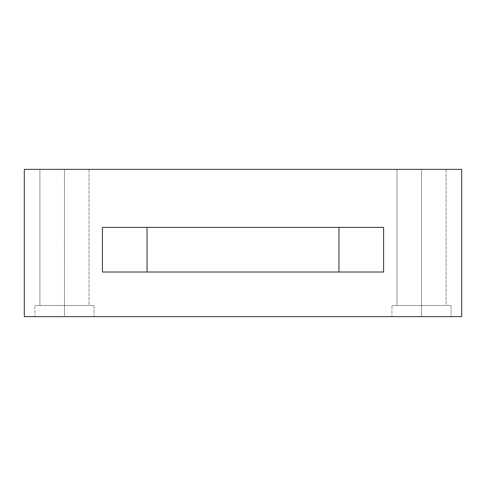<?xml version="1.0" encoding="UTF-8"?>
<svg xmlns="http://www.w3.org/2000/svg" width="486" height="486" viewBox="0 0 486 486"><rect width="100%" height="100%" fill="white"/><g stroke="black" fill="none" stroke-linecap="round" stroke-linejoin="round"><path stroke-width="0.36" stroke-dasharray="2.43 1.82" d="M147.039 272.014L383.594 272.014L102.406 272.014L147.039 272.014L147.039 227.381L338.961 227.381L102.406 227.381L383.594 227.381L147.039 227.381L338.961 227.381L338.961 272.014L147.039 272.014L338.961 272.014L338.961 227.381L383.594 227.381L383.594 272.014L102.406 272.014L147.039 272.014L102.406 272.014L102.406 227.381L147.039 227.381L147.039 272.014M64.468 305.487L89.017 305.487L89.017 169.359L39.919 169.359L85.73 169.359L64.468 169.359L64.468 305.487L85.73 305.487L43.211 305.487L64.468 305.487L64.468 169.359L64.468 305.487L90.074 305.487C95.292 305.487 95.292 305.487 90.074 305.487L38.862 305.487C33.649 305.487 33.649 305.487 38.862 305.487L85.73 305.487L38.862 305.487C33.649 305.487 33.649 305.487 38.862 305.487L90.074 305.487C95.292 305.487 95.292 305.487 90.074 305.487L64.468 305.487L64.468 316.641L94.041 316.641L94.041 305.487L64.468 305.487L89.017 305.487L89.017 169.359L43.211 169.359L85.73 169.359L43.211 169.359L64.468 169.359L64.468 305.487L85.73 305.487L43.211 305.487L90.074 305.487C95.292 305.487 95.292 305.487 90.074 305.487L38.862 305.487C33.649 305.487 33.649 305.487 38.862 305.487L85.73 305.487L38.862 305.487C33.649 305.487 33.649 305.487 38.862 305.487L90.074 305.487C95.292 305.487 95.292 305.487 90.074 305.487L64.468 305.487L64.468 316.641L90.074 316.641C95.292 316.641 95.292 316.641 90.074 316.641L38.862 316.641C33.649 316.641 33.649 316.641 38.862 316.641L64.468 316.641L64.468 305.487L39.919 305.487L64.468 305.487L64.468 316.641L94.041 316.641L94.041 305.487L64.468 305.487M34.901 316.641L90.074 316.641C95.292 316.641 95.292 316.641 90.074 316.641L38.862 316.641C33.649 316.641 33.649 316.641 38.862 316.641L64.468 316.641L38.862 316.641C33.649 316.641 33.649 316.641 38.862 316.641L90.074 316.641C95.292 316.641 95.292 316.641 90.074 316.641L38.862 316.641C33.649 316.641 33.649 316.641 38.862 316.641L90.074 316.641C95.292 316.641 95.292 316.641 90.074 316.641L34.901 316.641L34.901 305.487L34.901 316.641M421.532 305.487L446.081 305.487L446.081 169.359L396.983 169.359L421.532 169.359L421.532 305.487L442.789 305.487L400.27 305.487L421.532 305.487L421.532 169.359L400.27 169.359L442.789 169.359L421.532 169.359L421.532 305.487L447.138 305.487C452.351 305.487 452.351 305.487 447.138 305.487L395.926 305.487C390.708 305.487 390.708 305.487 395.926 305.487L442.789 305.487L395.926 305.487C390.708 305.487 390.708 305.487 395.926 305.487L447.138 305.487C452.351 305.487 452.351 305.487 447.138 305.487L421.532 305.487L421.532 316.641L451.099 316.641L451.099 305.487L421.532 305.487L446.081 305.487L446.081 169.359L400.27 169.359L442.789 169.359L400.27 169.359L421.532 169.359L421.532 305.487L442.789 305.487L400.27 305.487L447.138 305.487C452.351 305.487 452.351 305.487 447.138 305.487L395.926 305.487C390.708 305.487 390.708 305.487 395.926 305.487L442.789 305.487L395.926 305.487C390.708 305.487 390.708 305.487 395.926 305.487L447.138 305.487C452.351 305.487 452.351 305.487 447.138 305.487L421.532 305.487L421.532 316.641L447.138 316.641C452.351 316.641 452.351 316.641 447.138 316.641L395.926 316.641C390.708 316.641 390.708 316.641 395.926 316.641L421.532 316.641L421.532 305.487L396.983 305.487L421.532 305.487L421.532 316.641L451.099 316.641L451.099 305.487L421.532 305.487M391.959 316.641L447.138 316.641C452.351 316.641 452.351 316.641 447.138 316.641L395.926 316.641C390.708 316.641 390.708 316.641 395.926 316.641L421.532 316.641L395.926 316.641C390.708 316.641 390.708 316.641 395.926 316.641L447.138 316.641C452.351 316.641 452.351 316.641 447.138 316.641L395.926 316.641C390.708 316.641 390.708 316.641 395.926 316.641L447.138 316.641C452.351 316.641 452.351 316.641 447.138 316.641L391.959 316.641L391.959 305.487L391.959 316.641M24.3 316.641L24.3 169.359L461.7 169.359L461.7 316.641L24.3 316.641L461.7 316.641L461.7 169.359L24.3 169.359L24.3 316.641M102.406 227.381L102.406 272.014L383.594 272.014L383.594 227.381L102.406 227.381M39.919 305.487L39.919 169.359L39.919 305.487M396.983 305.487L396.983 169.359L396.983 305.487"/><path stroke-width="0.73" d="M338.961 272.014L338.961 227.381L338.961 272.014M147.039 227.381L147.039 272.014L147.039 227.381M383.594 227.381L102.406 227.381L102.406 272.014L383.594 272.014L383.594 227.381L383.594 272.014L102.406 272.014L102.406 227.381L383.594 227.381M64.468 169.359L85.73 169.359L64.468 169.359M421.532 169.359L400.27 169.359L421.532 169.359M461.7 316.641L24.3 316.641L24.3 169.359L461.7 169.359L461.7 316.641L461.7 169.359L24.3 169.359L24.3 316.641L461.7 316.641"/></g></svg>
